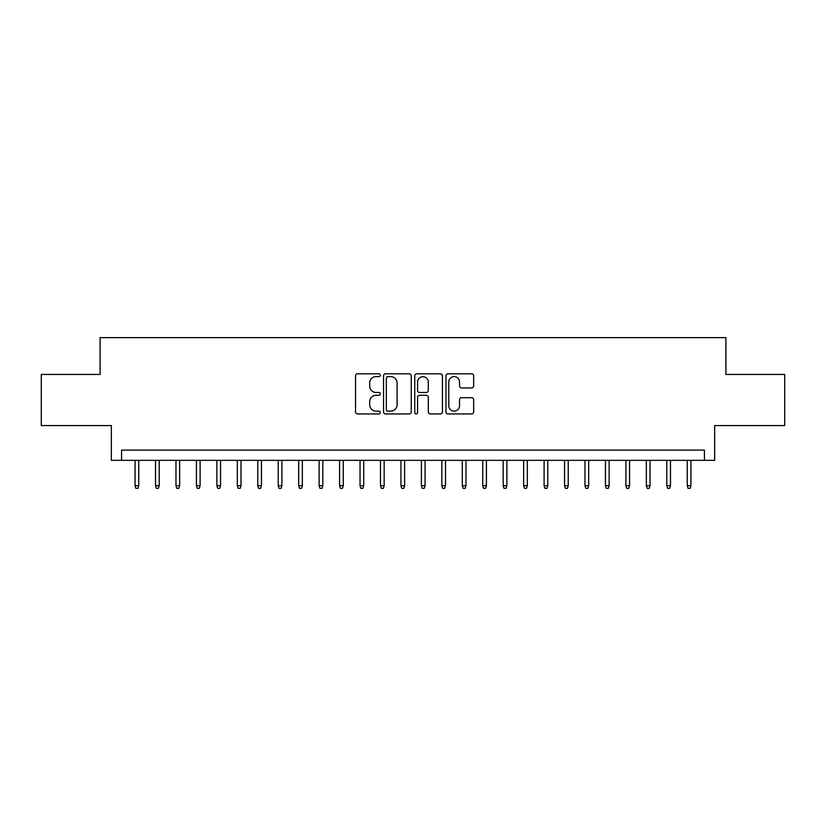 <?xml version="1.0" encoding="UTF-8"?>
<svg xmlns="http://www.w3.org/2000/svg" width="826" height="826" viewBox="0 0 826 826"><rect width="100%" height="100%" fill="white"/><g stroke="black" fill="none" stroke-linecap="round" stroke-linejoin="round"><path stroke-width="1.24" d="M380.28 375.21A1.404 1.404 0 0 0 378.876 373.806L357.544 373.806A2.003 2.003 0 0 0 355.541 375.809L355.541 411.947A2.003 2.003 0 0 0 357.544 413.95L378.876 413.95A1.404 1.404 0 0 0 380.28 412.546A1.404 1.404 0 0 0 378.876 411.141L376.109 411.141A6.422 6.422 0 0 1 369.687 404.719L369.687 401.704A6.422 6.422 0 0 1 376.109 395.282L378.876 395.282A1.404 1.404 0 0 0 380.28 393.878A1.404 1.404 0 0 0 378.876 392.474L376.109 392.474A6.422 6.422 0 0 1 369.687 386.052L369.687 383.037A6.422 6.422 0 0 1 376.109 376.615L378.876 376.615A1.404 1.404 0 0 0 380.28 375.21M471.667 387.952A2.003 2.003 0 0 0 473.67 385.949L473.67 375.809A2.003 2.003 0 0 0 471.667 373.806L447.981 373.806A2.003 2.003 0 0 0 445.968 375.809L445.968 411.947A2.003 2.003 0 0 0 447.981 413.95L471.667 413.95A2.003 2.003 0 0 0 473.67 411.947L473.67 399.701A2.003 2.003 0 0 0 471.667 397.688L461.527 397.688A2.003 2.003 0 0 0 459.524 399.701L459.524 405.772A5.369 5.369 0 0 1 454.155 411.141A5.369 5.369 0 0 1 448.786 405.772L448.786 381.984A5.369 5.369 0 0 1 454.155 376.615A5.369 5.369 0 0 1 459.524 381.984L459.524 385.949A2.003 2.003 0 0 0 461.527 387.952L471.667 387.952M704.433 460.34L714.655 460.34L714.655 425.576L784.7 425.576L784.7 374.446L725.899 374.446L725.899 337.638L100.101 337.638L100.101 374.446L41.3 374.446L41.3 425.576L111.345 425.576L111.345 460.34L704.433 460.34L704.433 450.118L121.567 450.118L121.567 460.34M411.245 375.809A2.003 2.003 0 0 0 409.231 373.806L385.546 373.806A2.003 2.003 0 0 0 383.543 375.809L383.543 411.947A2.003 2.003 0 0 0 385.546 413.95L409.231 413.95A2.003 2.003 0 0 0 411.245 411.947L411.245 375.809M416.769 373.806L440.454 373.806A2.003 2.003 0 0 1 442.457 375.809L442.457 411.947A2.003 2.003 0 0 1 440.454 413.95L430.315 413.95A2.003 2.003 0 0 1 428.302 411.947L428.302 397.296A2.003 2.003 0 0 0 426.299 395.282L419.577 395.282A2.003 2.003 0 0 0 417.564 397.296L417.564 412.546A1.404 1.404 0 0 1 416.159 413.95A1.404 1.404 0 0 1 414.755 412.546L414.755 375.809A2.003 2.003 0 0 1 416.769 373.806M387.755 376.615A1.404 1.404 0 0 0 386.351 378.019L386.351 409.737A1.404 1.404 0 0 0 387.755 411.141L390.667 411.141A6.422 6.422 0 0 0 397.089 404.719L397.089 383.037A6.422 6.422 0 0 0 390.667 376.615L387.755 376.615M428.302 382.087A5.369 5.369 0 0 0 422.933 376.718A5.369 5.369 0 0 0 417.564 382.087L417.564 390.461A2.003 2.003 0 0 0 419.577 392.474L426.299 392.474A2.003 2.003 0 0 0 428.302 390.461L428.302 382.087M138.747 485.709L137.932 488.362L135.887 488.362L135.072 485.709L138.747 485.709L138.747 460.34M135.072 485.709L135.072 460.34M159.201 485.709L158.386 488.362L156.341 488.362L155.515 485.709L159.201 485.709L159.201 460.34M155.515 485.709L155.515 460.34M179.655 485.709L178.829 488.362L176.785 488.362L175.969 485.709L179.655 485.709L179.655 460.34M175.969 485.709L175.969 460.34M200.099 485.709L199.283 488.362L197.238 488.362L196.423 485.709L200.099 485.709L200.099 460.34M196.423 485.709L196.423 460.34M220.552 485.709L219.737 488.362L217.692 488.362L216.877 485.709L220.552 485.709L220.552 460.34M216.877 485.709L216.877 460.34M241.006 485.709L240.19 488.362L238.146 488.362L237.32 485.709L241.006 485.709L241.006 460.34M237.32 485.709L237.32 460.34M261.46 485.709L260.634 488.362L258.59 488.362L257.774 485.709L261.46 485.709L261.46 460.34M257.774 485.709L257.774 460.34M281.903 485.709L281.088 488.362L279.043 488.362L278.228 485.709L281.903 485.709L281.903 460.34M278.228 485.709L278.228 460.34M302.357 485.709L301.542 488.362L299.497 488.362L298.682 485.709L302.357 485.709L302.357 460.34M298.682 485.709L298.682 460.34M322.811 485.709L321.995 488.362L319.951 488.362L319.125 485.709L322.811 485.709L322.811 460.34M319.125 485.709L319.125 460.34M343.265 485.709L342.439 488.362L340.395 488.362L339.579 485.709L343.265 485.709L343.265 460.34M339.579 485.709L339.579 460.34M363.708 485.709L362.893 488.362L360.848 488.362L360.033 485.709L363.708 485.709L363.708 460.34M360.033 485.709L360.033 460.34M384.162 485.709L383.347 488.362L381.302 488.362L380.487 485.709L384.162 485.709L384.162 460.34M380.487 485.709L380.487 460.34M404.616 485.709L403.8 488.362L401.756 488.362L400.93 485.709L404.616 485.709L404.616 460.34M400.93 485.709L400.93 460.34M425.07 485.709L424.244 488.362L422.2 488.362L421.384 485.709L425.07 485.709L425.07 460.34M421.384 485.709L421.384 460.34M445.513 485.709L444.698 488.362L442.653 488.362L441.838 485.709L445.513 485.709L445.513 460.34M441.838 485.709L441.838 460.34M465.967 485.709L465.152 488.362L463.107 488.362L462.292 485.709L465.967 485.709L465.967 460.34M462.292 485.709L462.292 460.34M486.421 485.709L485.605 488.362L483.561 488.362L482.735 485.709L486.421 485.709L486.421 460.34M482.735 485.709L482.735 460.34M506.875 485.709L506.049 488.362L504.005 488.362L503.189 485.709L506.875 485.709L506.875 460.34M503.189 485.709L503.189 460.34M527.318 485.709L526.503 488.362L524.458 488.362L523.643 485.709L527.318 485.709L527.318 460.34M523.643 485.709L523.643 460.34M547.772 485.709L546.957 488.362L544.912 488.362L544.097 485.709L547.772 485.709L547.772 460.34M544.097 485.709L544.097 460.34M568.226 485.709L567.41 488.362L565.366 488.362L564.54 485.709L568.226 485.709L568.226 460.34M564.54 485.709L564.54 460.34M588.68 485.709L587.854 488.362L585.81 488.362L584.994 485.709L588.68 485.709L588.68 460.34M584.994 485.709L584.994 460.34M609.123 485.709L608.308 488.362L606.263 488.362L605.448 485.709L609.123 485.709L609.123 460.34M605.448 485.709L605.448 460.34M629.577 485.709L628.762 488.362L626.717 488.362L625.902 485.709L629.577 485.709L629.577 460.34M625.902 485.709L625.902 460.34M650.031 485.709L649.215 488.362L647.171 488.362L646.345 485.709L650.031 485.709L650.031 460.34M646.345 485.709L646.345 460.34M670.485 485.709L669.659 488.362L667.615 488.362L666.799 485.709L670.485 485.709L670.485 460.34M666.799 485.709L666.799 460.34M690.928 485.709L690.113 488.362L688.068 488.362L687.253 485.709L690.928 485.709L690.928 460.34M687.253 485.709L687.253 460.34"/></g></svg>
